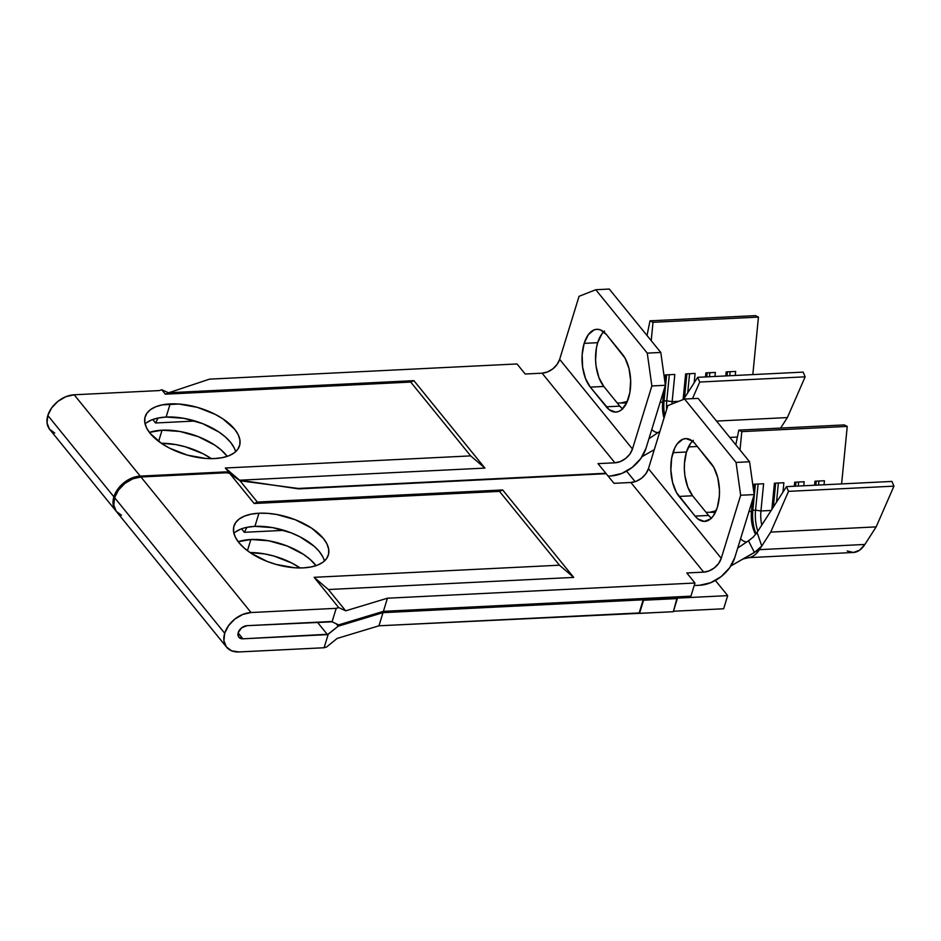<?xml version="1.0" encoding="UTF-8"?>
<svg xmlns="http://www.w3.org/2000/svg" width="941" height="941" viewBox="0 0 941 941"><rect width="100%" height="100%" fill="white"/><g stroke="black" fill="none" stroke-linecap="round" stroke-linejoin="round"><path stroke-width="1.41" d="M603.71 331.808A31.594 16.291 -92.8 0 0 597.688 342.689A31.594 16.291 -92.8 0 0 603.804 386.457L590.289 387.127A31.594 16.291 87.2 0 1 584.161 343.359A31.594 16.291 87.2 0 1 596.817 329.291A31.594 16.291 87.2 0 1 606.451 334.573L600.405 329.879L597.206 329.279L594.042 329.903L588.337 334.631L584.161 343.359L582.15 354.745L582.608 367.061L585.467 378.435L590.289 387.127L609.203 409.711L615.532 412.087L618.684 411.476L621.672 409.664L626.706 402.807L629.87 392.55L630.658 380.47L628.964 368.39L625.059 358.168L606.451 334.573L622.436 354.251A31.594 16.291 87.2 0 1 630.341 389.28A31.594 16.291 87.2 0 1 615.908 412.076A31.594 16.291 87.2 0 1 606.275 406.794L619.79 406.136L603.804 386.457L598.982 377.764L596.124 366.39L595.582 360.238L596.382 348.146L597.688 342.689L584.161 343.359L597.688 342.689L601.852 333.961L604.569 331.044M162.075 430.19L158.641 441.364L162.075 430.19L149.396 432.401A49.367 24.325 -162.9 0 1 162.075 430.19A49.367 24.325 -162.9 0 1 227.24 456.35L221.37 450.139L214.807 445.128L198.445 436.718L179.931 431.472L162.075 430.19M146.396 422.815L151.642 419.921L158.3 417.98L166.122 417.051L170.156 403.912A49.367 24.325 -162.9 0 1 220.029 417.039A49.367 24.325 -162.9 0 1 239.543 445.752A49.367 24.325 -162.9 0 1 214.56 458.573L222.37 457.632L229.028 455.691L234.285 452.797L237.92 449.092L239.814 444.693L239.884 439.765L238.12 434.53L234.603 429.155L222.888 418.851L215.148 414.322L197.375 407.359L178.825 404.03L162.346 404.842L155.688 406.794L150.431 409.676L146.796 413.393L144.902 417.792L144.832 422.709L146.596 427.955L150.113 433.33L161.828 443.623L169.568 448.151L187.341 455.126L205.891 458.455L214.56 458.573A49.367 24.325 -162.9 0 1 164.687 445.434A49.367 24.325 -162.9 0 1 145.173 416.722A49.367 24.325 -162.9 0 1 170.156 403.912L166.122 417.051A49.367 24.325 17.1 0 0 145.079 423.885M115.778 510.751A23.69 16.609 -39.1 0 0 116.143 511.186L113.108 504.282L113.885 496.813L117.754 489.202L124.118 482.592L132.011 477.993L140.233 476.111L225.393 471.9L228.91 472.429L239.743 480.204L484.921 468.089L413.887 380.646L484.921 468.089L470.665 455.891L225.322 468.006L239.461 480.11L298.65 488.885L606.18 473.699L598.005 463.642L614.908 462.807L542.087 373.177L614.908 462.807L620.378 461.56L625.647 458.49L629.882 454.08L632.458 449.01L559.648 359.368L632.458 449.01L651.866 385.951L665.381 385.281L645.985 448.339L665.381 385.281L660.782 352.452L647.267 353.122L651.866 385.951L632.458 449.01A15.797 11.069 -39.1 0 1 614.908 462.807L598.005 463.642L606.18 473.699L298.65 488.885L239.743 480.204L484.921 468.089L470.665 455.891L410.711 382.07L165.357 394.185L168.51 392.773L161.77 389.762L159.323 390.574L74.163 394.785L65.941 396.667L58.048 401.254L51.684 407.865L47.826 415.487A23.69 16.609 140.9 0 0 49.708 429.425L115.778 510.751A23.69 16.609 -39.1 0 1 113.885 496.813L47.826 415.487L113.885 496.813A23.69 16.609 -39.1 0 1 140.233 476.111L74.163 394.785L159.323 390.574L161.77 389.762L168.51 392.773L165.357 394.185L161.77 389.762L165.357 394.185L410.711 382.07L470.665 455.891L225.322 468.006L239.461 480.11L228.91 472.429L225.322 468.006L228.91 472.429L225.393 471.9L140.233 476.111L74.163 394.785A23.69 16.609 140.9 0 0 47.826 415.487L47.05 422.956L49.473 429.131L54.743 433.072M635.14 481.686L626.588 471.159L635.14 481.686M152.736 419.51L155.559 422.98L195.14 421.027L155.559 422.98L152.736 419.51M158.112 418.016L155.559 422.98L158.112 418.016M161.264 443.246L175.885 444.611L185.248 446.775L203.021 453.738L211.337 458.643A49.367 24.325 17.1 0 0 161.264 443.246M235.591 451.727A49.367 24.325 17.1 0 0 166.122 417.051L183.977 418.333L202.491 423.579L218.853 431.99L225.417 437L230.557 442.294L234.074 447.657M608.109 476.087L610.862 475.946L608.109 476.087M645.985 448.339A31.594 22.149 -39.1 0 1 610.862 475.946L621.825 473.441L632.34 467.312L640.833 458.49L645.985 448.339M660.782 352.452L609.286 289.052L660.782 352.452L665.381 385.281L651.866 385.951L647.267 353.122L595.771 289.722L609.286 289.052L595.771 289.722L647.267 353.122L660.782 352.452M622.719 409.041L619.79 406.136A31.594 16.291 -92.8 0 0 622.53 408.888M559.648 359.368L579.056 296.309L595.771 289.722L579.056 296.309L559.648 359.368L557.072 364.449L552.837 368.848L547.568 371.918L542.087 373.177A15.797 11.069 140.9 0 0 559.648 359.368M413.887 380.646L168.71 392.75L209.502 379.141L517.021 363.955L525.196 374.012L542.087 373.177L525.196 374.012L517.021 363.955L209.502 379.141L168.71 392.75L413.887 380.646L410.711 382.07L413.887 380.646M619.79 406.136L606.275 406.794L590.289 387.127L603.804 386.457L619.79 406.136M659.7 431.496L648.937 438.718L659.7 431.496M658.053 432.601A23.69 12.221 87.2 0 1 651.795 429.437A23.69 12.221 87.2 0 0 658.053 432.601M626.624 402.995L617.249 402.995L626.624 402.995M642.103 456.62L654.301 449.657L642.103 456.62M620.86 402.995L627.341 401.407M692.47 398.643L699.716 382.034L697.693 377.317L683.448 399.466L697.693 377.317L803.132 372.118L697.693 377.317L699.716 382.034L805.155 376.823L787.37 417.581L780.618 428.061L787.37 417.581L716.524 421.074L787.37 417.581L805.155 376.823L699.716 382.034L692.47 398.643M651.207 340.666L653.007 322.304L649.996 320.822L647.02 335.502L649.996 320.822L755.435 315.611L758.446 317.093L752.824 374.6L758.446 317.093L653.007 322.304L758.446 317.093L755.435 315.611L649.996 320.822L653.007 322.304L651.207 340.666M662.687 402.113A23.69 12.221 -92.8 0 0 664.017 418.063A23.69 12.221 87.2 0 1 662.687 402.113L660.159 402.242L662.687 402.113L664.052 400.96A27.642 14.256 -92.8 0 0 664.722 415.757A27.642 14.256 87.2 0 1 664.052 400.96L666.757 400.831A27.642 14.256 -92.8 0 0 666.651 409.523A27.642 14.256 87.2 0 1 666.757 400.831L672.145 401.654L678.755 401.325L672.145 401.654L674.815 374.436L665.346 374.906L664.769 380.882L665.346 374.906L674.815 374.436L672.145 401.654A23.69 12.221 -92.8 0 0 671.98 403.995A23.69 12.221 87.2 0 1 672.145 401.654L666.757 400.831L669.322 374.706L666.757 400.831L664.052 400.96L662.687 402.113L663.84 390.268L662.687 402.113M735.25 375.471L735.639 371.436L726.181 371.895L725.782 375.941L726.181 371.895L735.639 371.436L735.25 375.471M714.972 376.471L715.36 372.436L705.903 372.895L705.503 376.941L705.903 372.895L715.36 372.436L714.972 376.471M694.176 382.811L695.093 373.436L685.624 373.895L683.107 399.607L685.624 373.895L695.093 373.436L694.176 382.811M737.391 437.047L729.804 437.412L737.391 437.047M803.132 372.118L805.155 376.823L803.132 372.118M729.745 375.741L730.145 371.707L729.745 375.741M727.44 371.836L727.052 375.871L727.44 371.836M709.479 376.741L709.867 372.707L709.479 376.741M707.162 372.836L706.773 376.87L707.162 372.836M687.718 392.832L689.588 373.706L687.718 392.832M686.895 373.836L684.542 397.772L686.895 373.836M666.616 374.836L664.052 400.96L666.616 374.836M225.393 471.9L225.111 472.829L225.393 471.9M692.505 441.129A31.594 16.291 -92.8 0 0 686.471 452.009A31.594 16.291 -92.8 0 0 692.6 495.766L679.084 496.436A31.594 16.291 87.2 0 1 672.956 452.668A31.594 16.291 87.2 0 1 685.601 438.612A31.594 16.291 87.2 0 1 695.246 443.893L692.317 440.976L685.989 438.6L682.837 439.212L677.132 443.952L674.803 447.881L671.651 458.138L670.862 470.218L672.556 482.298L676.461 492.519L695.07 516.115L697.987 519.02L704.315 521.408L710.467 518.985L713.184 516.056L717.36 507.328L719.371 495.942L719.453 489.791L717.76 477.71L713.843 467.477L695.246 443.893L711.231 463.56A31.594 16.291 87.2 0 1 719.136 498.589A31.594 16.291 87.2 0 1 704.703 521.396A31.594 16.291 87.2 0 1 695.07 516.115L708.585 515.445L692.6 495.766L687.777 487.073L684.919 475.711L684.378 469.547L684.46 463.395L686.471 452.009L672.956 452.668L686.471 452.009L690.647 443.282L693.364 440.353M250.871 539.499L247.436 550.685L250.871 539.499L238.179 541.722A49.367 24.325 -162.9 0 1 250.871 539.499A49.367 24.325 -162.9 0 1 316.035 565.67L310.165 559.448L303.602 554.449L287.24 546.027L268.726 540.781L250.871 539.499M247.095 527.301L254.917 526.36L258.951 513.221A49.367 24.325 -162.9 0 1 308.824 526.36A49.367 24.325 -162.9 0 1 328.327 555.072A49.367 24.325 -162.9 0 1 303.355 567.882L311.165 566.952L317.823 565L323.081 562.118L326.715 558.401L328.609 554.002L328.668 549.085L326.915 543.839L323.398 538.464L311.683 528.172L295.321 519.75L276.807 514.504L267.62 513.339L258.951 513.221L251.141 514.162L244.472 516.103L239.226 518.985L235.579 522.702L233.697 527.101L233.627 532.018L235.391 537.264L238.908 542.639L244.048 547.933L250.624 552.943L266.973 561.354L276.136 564.435L294.686 567.764L303.355 567.882A49.367 24.325 -162.9 0 1 253.47 554.755A49.367 24.325 -162.9 0 1 233.968 526.043A49.367 24.325 -162.9 0 1 258.951 513.221L254.917 526.36A49.367 24.325 17.1 0 0 233.874 533.206M226.593 647.185A23.69 16.609 -39.1 0 0 238.92 651.948L324.08 647.749L328.233 634.246L242.954 638.81L238.132 632.87L242.954 638.81L238.767 637.128L238.226 632.575L241.625 627.835L247.001 625.671L332.055 621.825L336.208 608.333L251.047 612.532L242.825 614.414L234.932 619.013L228.569 625.624L224.699 633.246L223.923 640.703L226.358 646.89L231.615 650.831L238.92 651.948L324.08 647.749L326.562 646.996L337.184 638.421L378.952 625.8L673.321 611.709L677.002 598.135L727.699 595.629L382.999 612.662L338.207 626.2L327.48 634.634L317.376 622.201L327.48 634.634L242.954 638.81A7.893 5.54 -39.1 0 1 238.849 637.222A7.893 5.54 -39.1 0 1 238.226 632.575A7.893 5.54 -39.1 0 1 247.001 625.671L331.526 621.495L338.607 624.883L383.399 611.344L387.445 598.205L694.964 583.02L686.801 572.963L703.692 572.128L709.173 570.869L714.442 567.811L718.677 563.4L721.253 558.319L740.661 495.26L754.176 494.59L734.768 557.66L754.176 494.59L749.577 461.772L736.062 462.443L740.661 495.26L721.253 558.319A15.797 11.069 -39.1 0 1 703.692 572.128L686.801 572.963L694.964 583.02L387.445 598.205L345.676 610.827L338.689 607.58L336.208 608.333L251.047 612.532L140.938 476.981L132.716 478.863L124.824 483.462L118.46 490.073L114.602 497.695A23.69 16.609 140.9 0 0 116.484 511.633L226.593 647.185A23.69 16.609 -39.1 0 1 224.699 633.246L114.602 497.695L224.699 633.246A23.69 16.609 -39.1 0 1 251.047 612.532L140.938 476.981L226.099 472.782L229.569 473.241L240.026 480.769L257.328 502.071L254.152 503.494L229.569 473.241L254.152 503.494L499.495 491.378L559.46 565.2L314.118 577.315L328.362 589.525L573.716 577.409L502.682 489.955L257.328 502.071L240.026 480.769L298.297 488.45L605.816 473.264L613.991 483.321L630.882 482.486A15.797 11.069 140.9 0 0 648.443 468.689L667.839 405.618L684.566 399.031L698.081 398.372L749.577 461.772L698.081 398.372L684.566 399.031L736.062 462.443L684.566 399.031L667.839 405.618L648.443 468.689L721.253 558.319L648.443 468.689L645.867 473.758L641.633 478.169L636.363 481.227L630.882 482.486L703.692 572.128L630.882 482.486L613.991 483.321L605.816 473.264L298.297 488.45L240.026 480.769L229.569 473.241L226.099 472.782L140.938 476.981A23.69 16.609 140.9 0 0 114.602 497.695L113.826 505.152L116.249 511.339L121.518 515.28M727.699 595.629L723.653 608.768L673.462 611.25L723.653 608.768L727.699 595.629L715.383 580.468L727.699 595.629M241.531 528.818L244.354 532.3L283.923 530.336L244.354 532.3L241.531 528.818M246.907 527.336L244.354 532.3L246.907 527.336M338.207 626.2L336.243 623.777L338.207 626.2L382.999 612.662L378.952 625.8L337.184 638.421L326.562 646.996L324.08 647.749L328.233 634.246L338.207 626.2M250.047 552.555L264.68 553.92L274.043 556.084L291.816 563.047L300.12 567.964A49.367 24.325 17.1 0 0 250.059 552.555M235.179 532.124L240.437 529.242M324.386 561.048A49.367 24.325 17.1 0 0 254.917 526.36L272.772 527.642L291.287 532.888L299.897 536.77L314.212 546.309L319.352 551.602L322.869 556.978M383.399 611.344L690.929 596.159L383.399 611.344L338.607 624.883L332.055 621.825L336.208 608.333L338.689 607.58L314.118 577.315L338.689 607.58L345.676 610.827L328.362 589.525L345.676 610.827L387.445 598.205L383.399 611.344M694.199 585.537L699.657 585.267L694.199 585.537M734.768 557.66A31.594 22.149 -39.1 0 1 699.657 585.267L710.62 582.75L721.135 576.621L729.616 567.811L734.768 557.66M711.514 518.35L708.585 515.445A31.594 16.291 -92.8 0 0 711.325 518.209M378.952 625.8L382.999 612.662L643.209 599.805L639.162 612.944L378.952 625.8M694.964 583.02L690.929 596.159L694.964 583.02M573.716 577.409L559.46 565.2L499.495 491.378L502.682 489.955L573.716 577.409L559.46 565.2L314.118 577.315L328.362 589.525L573.716 577.409M499.495 491.378L254.152 503.494L257.328 502.071L502.682 489.955L499.495 491.378M754.176 494.59L740.661 495.26L736.062 462.443L749.577 461.772L754.176 494.59M708.585 515.445L695.07 516.115L679.084 496.436L692.6 495.766L708.585 515.445M745.59 557.554A39.487 20.361 87.2 0 0 747.907 557.695L853.346 552.485A39.487 20.361 -92.8 0 0 864.873 544.451L759.434 549.65A39.487 20.361 87.2 0 1 749.177 557.554A39.487 20.361 -92.8 0 0 759.434 549.65L761.775 546.015L756.529 551.191L730.898 565.929L754.447 552.496L748.495 540.816L753.259 537.064L757.07 532.383L761.775 546.015L754.447 552.496L748.495 540.816L737.732 548.038L750.812 539.158M746.848 541.922A23.69 12.221 87.2 0 1 740.591 538.746A23.69 12.221 87.2 0 0 746.848 541.922M715.419 512.304L706.032 512.316L715.419 512.304M709.655 512.316L716.136 510.728M761.775 546.015L770.726 532.1L788.511 491.355L786.488 486.638L757.07 532.383L761.775 546.015L770.726 532.1L876.165 526.889L864.873 544.451L759.434 549.65L761.775 546.015M740.002 449.986L741.802 431.625L738.791 430.131L735.803 444.811L738.791 430.131L844.23 424.92L847.241 426.414L841.607 483.921L847.241 426.414L741.802 431.625L847.241 426.414L844.23 424.92L738.791 430.131L741.802 431.625L740.002 449.986M751.483 511.434A23.69 12.221 -92.8 0 0 755.647 534.406A23.69 12.221 87.2 0 1 751.483 511.434L748.954 511.563L751.483 511.434L752.847 510.269A27.642 14.256 -92.8 0 0 756.105 533.794A27.642 14.256 87.2 0 1 752.847 510.269L755.552 510.14A27.642 14.256 -92.8 0 0 757.858 531.171A27.642 14.256 87.2 0 1 755.552 510.14L760.94 510.963L771.173 510.457L760.94 510.963L763.61 483.745L754.141 484.215L753.553 490.19L754.141 484.215L763.61 483.745L760.94 510.963A23.69 12.221 -92.8 0 0 761.798 525.031A23.69 12.221 87.2 0 1 760.94 510.963L755.552 510.14L758.105 484.027L755.552 510.14L752.847 510.269L751.483 511.434L752.635 499.577L751.483 511.434M847.182 550.979L853.463 552.473L859.556 550.226L864.873 544.451L876.165 526.889L893.95 486.144L891.927 481.427L893.95 486.144L788.511 491.355L893.95 486.144L876.165 526.889L770.726 532.1L788.511 491.355L786.488 486.638L891.927 481.427L786.488 486.638L757.07 532.383L753.259 537.064M824.034 484.78L824.434 480.745L814.977 481.216L814.577 485.25L814.977 481.216L824.434 480.745L824.034 484.78M803.767 485.779L804.155 481.745L794.698 482.215L794.298 486.25L794.698 482.215L804.155 481.745L803.767 485.779M782.959 492.119L783.877 482.745L774.419 483.215L771.855 509.387L774.419 483.215L783.877 482.745L782.959 492.119M818.541 485.05L818.941 481.016L818.541 485.05M816.235 481.157L815.835 485.191L816.235 481.157M798.262 486.062L798.662 482.015L798.262 486.062M795.957 482.157L795.568 486.191L795.957 482.157M776.513 502.153L778.383 483.015L776.513 502.153M775.678 483.156L773.337 507.081L775.678 483.156M755.411 484.156L752.847 510.269L755.411 484.156M639.527 613.379L673.321 611.709L677.355 598.57L643.562 600.24L639.527 613.379L643.209 599.805L639.527 613.379M657.288 433.119L658.171 432.531M688.471 446.928L697.363 446.481M746.084 542.428L746.966 541.84M749.236 557.543L742.778 559.001"/></g></svg>
